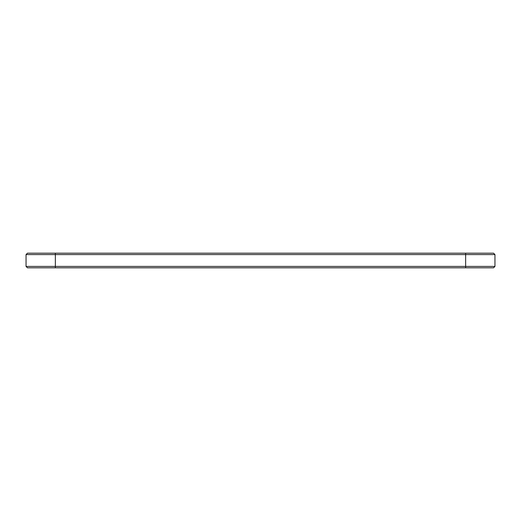 <?xml version="1.0" encoding="UTF-8"?>
<svg xmlns="http://www.w3.org/2000/svg" width="521" height="521" viewBox="0 0 521 521"><rect width="100%" height="100%" fill="white"/><g stroke="black" fill="none" stroke-linecap="round" stroke-linejoin="round"><path stroke-width="0.78" d="M494.95 254.58L26.05 254.58L27.457 253.173L493.543 253.173L494.95 254.58L494.95 266.42L26.05 266.42L26.05 254.58M494.95 266.42L493.543 267.827L27.457 267.827L26.05 266.42M465.644 267.827L465.644 253.173M55.356 267.827L55.356 253.173"/></g></svg>
